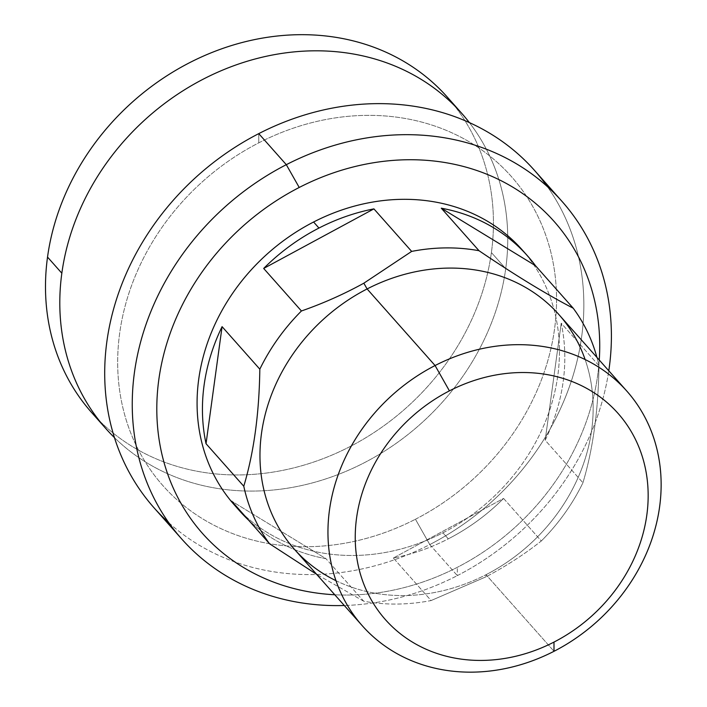 <?xml version="1.0" encoding="UTF-8"?>
<svg xmlns="http://www.w3.org/2000/svg" width="707" height="707" viewBox="0 0 707 707"><rect width="100%" height="100%" fill="white"/><g stroke="black" fill="none" stroke-linecap="round" stroke-linejoin="round"><path stroke-width="0.53" stroke-dasharray="3.54 2.65" d="M505.717 268.678A237.702 205.233 138.4 0 0 469.368 122.594A237.702 205.233 -41.6 0 1 505.717 268.678L491.4 252.549L505.717 268.678A237.702 205.233 -41.6 0 1 347.667 470.615A237.702 205.233 -41.6 0 1 114.437 437.615A237.702 205.233 138.4 0 0 347.667 470.615A237.702 205.233 138.4 0 0 505.717 268.678M447.248 97.027A237.702 205.233 -41.6 0 1 491.4 252.549A237.702 205.233 -41.6 0 1 326.917 457.164A237.702 205.233 -41.6 0 1 91.68 412.605M99.086 420.453A237.702 205.233 138.4 0 0 332.582 454.822A237.702 205.233 138.4 0 0 491.4 252.549A237.702 205.233 138.4 0 0 454.159 105.308M415.442 519.247A232.895 201.08 138.4 0 0 542.11 225.692A232.895 201.08 138.4 0 0 258.789 142.841A232.895 201.08 138.4 0 0 132.121 436.387A232.895 201.08 138.4 0 0 415.442 519.247A232.895 201.08 -41.6 0 1 132.121 436.387A232.895 201.08 -41.6 0 1 258.789 142.841L258.762 133.632L258.789 142.841A232.895 201.08 -41.6 0 1 542.11 225.692A232.895 201.08 -41.6 0 1 415.442 519.247L429.785 544.576L415.442 519.247M522.084 249.748A192.304 166.03 -41.6 0 1 549.41 295.164A192.304 166.03 -41.6 0 1 442.935 532.795L448.3 538.849A192.304 166.03 138.4 0 0 503.578 498.444L541.323 540.979A192.304 166.03 138.4 0 0 582.93 482.775L545.185 440.24A192.304 166.03 138.4 0 0 561.217 323.187L598.97 365.713A192.304 166.03 138.4 0 0 596.955 357.442A192.304 166.03 -41.6 0 1 598.97 365.713C598.361 410.078 593.014 449.095 582.93 482.775A192.304 166.03 -41.6 0 1 541.323 540.979C524.479 554.253 506.053 566.192 486.036 576.797L486.027 574.703A176.812 152.659 138.4 0 0 585.131 359.554M558.804 314.456A176.812 152.659 -41.6 0 1 486.027 574.703L554.005 651.297L486.027 574.703A176.812 152.659 -41.6 0 1 294.324 549.189M168.734 522.65A254.264 219.532 138.4 0 0 429.785 544.576A254.264 219.532 138.4 0 0 547.359 186.595M534.439 170.316A254.264 219.532 -41.6 0 1 429.785 544.576L457.332 575.613A254.264 219.532 -41.6 0 1 344.309 605.501A254.264 219.532 138.4 0 0 457.332 575.613L429.785 544.576A254.264 219.532 -41.6 0 1 154.108 507.882M457.332 575.613A254.264 219.532 138.4 0 0 608.789 370.768A254.264 219.532 -41.6 0 1 457.332 575.613L457.305 567.332L457.332 575.613M334.773 594.764A235.033 202.927 138.4 0 0 457.305 567.332A235.033 202.927 138.4 0 0 599.253 360.031A235.033 202.927 -41.6 0 1 457.305 567.332A235.033 202.927 -41.6 0 1 334.773 594.764M237.163 508.033A192.304 166.03 138.4 0 0 442.935 532.795A192.304 166.03 138.4 0 0 549.41 295.173A192.304 166.03 138.4 0 0 524.727 252.814M335.975 580.686A176.812 152.659 138.4 0 0 486.027 574.703L486.036 576.797L431.093 600.552A192.304 166.03 -41.6 0 1 363.734 601.233L325.989 558.707L231.79 501.219L325.989 558.707A192.304 166.03 -41.6 0 1 248.661 520.228A192.304 166.03 138.4 0 0 325.989 558.707L363.734 601.233A192.304 166.03 138.4 0 0 431.093 600.552L393.348 558.017A192.304 166.03 138.4 0 0 448.3 538.849L442.935 532.795A192.304 166.03 -41.6 0 1 234.441 505.054M363.734 601.233L316.639 574.331L363.734 601.233M393.348 558.017L503.578 498.444A192.304 166.03 -41.6 0 1 448.3 538.849A192.304 166.03 -41.6 0 1 393.348 558.017L431.093 600.552L486.036 576.797C506.053 566.192 524.479 554.253 541.323 540.979L503.578 498.444L393.348 558.017M545.185 440.24L561.217 323.187A192.304 166.03 -41.6 0 1 545.185 440.24L582.93 482.775C593.014 449.095 598.361 410.078 598.97 365.713L561.217 323.187L545.185 440.24"/><path stroke-width="1.06" d="M105.997 428.734A237.702 205.233 138.4 0 0 114.437 437.615A237.702 205.233 -41.6 0 1 61.836 273.211A237.702 205.233 138.4 0 0 105.997 428.734L91.68 412.605A237.702 205.233 -41.6 0 1 47.528 257.083L61.836 273.211A237.702 205.233 -41.6 0 1 232.815 66.096A237.702 205.233 -41.6 0 1 469.368 122.594A237.702 205.233 138.4 0 0 461.556 113.155A237.702 205.233 138.4 0 0 226.32 68.597A237.702 205.233 138.4 0 0 61.836 273.211L47.528 257.083A237.702 205.233 -41.6 0 1 212.012 52.468A237.702 205.233 -41.6 0 1 447.248 97.027L461.556 113.155M454.159 105.308A237.702 205.233 138.4 0 0 217.721 50.259A237.702 205.233 138.4 0 0 47.528 257.083A237.702 205.233 138.4 0 0 99.086 420.453M585.131 359.554A176.812 152.659 138.4 0 0 367.101 288.942L435.079 365.537L449.422 390.865A155.443 134.206 -41.6 0 1 638.518 446.17A155.443 134.206 -41.6 0 1 553.979 642.089A155.443 134.206 -41.6 0 1 364.883 586.792A155.443 134.206 -41.6 0 1 449.422 390.865A155.443 134.206 138.4 0 0 364.883 586.792A155.443 134.206 138.4 0 0 553.979 642.089L554.005 651.297A176.812 152.659 138.4 0 0 626.782 391.051A176.812 152.659 138.4 0 0 435.079 365.537A176.812 152.659 138.4 0 0 362.311 625.783A176.812 152.659 138.4 0 0 554.005 651.297A176.812 152.659 -41.6 0 1 338.918 588.392A176.812 152.659 -41.6 0 1 435.079 365.537L367.101 288.942L363.84 283.189L411.66 251.409A192.304 166.03 -41.6 0 1 479.019 250.72C515.156 275.217 546.555 294.377 573.209 308.199A192.304 166.03 -41.6 0 1 596.955 357.442A192.304 166.03 138.4 0 0 573.209 308.199L535.464 265.673A192.304 166.03 138.4 0 0 527.457 255.793A192.304 166.03 138.4 0 0 441.274 208.185L479.019 250.72A192.304 166.03 138.4 0 0 411.66 251.409L373.906 208.874A192.304 166.03 138.4 0 0 318.954 228.052L313.59 222.007A192.304 166.03 -41.6 0 1 522.084 249.748L527.457 255.793M362.311 625.783L294.324 549.189A176.812 152.659 -41.6 0 1 367.101 288.942A176.812 152.659 -41.6 0 1 558.804 314.456L626.782 391.051M435.079 365.537A176.812 152.659 -41.6 0 1 650.175 428.442A176.812 152.659 -41.6 0 1 554.005 651.297L553.979 642.089A155.443 134.206 138.4 0 0 638.518 446.17A155.443 134.206 138.4 0 0 449.422 390.865L435.079 365.537M547.359 186.595A254.264 219.532 138.4 0 0 258.762 133.632A254.264 219.532 138.4 0 0 168.734 522.65M181.655 538.928L154.108 507.882A254.264 219.532 -41.6 0 1 258.762 133.632L286.308 164.678A254.264 219.532 138.4 0 0 181.655 538.928A254.264 219.532 138.4 0 0 344.309 605.501A254.264 219.532 -41.6 0 1 134.109 433.011A254.264 219.532 -41.6 0 1 286.308 164.678L258.762 133.632A254.264 219.532 -41.6 0 1 534.439 170.316L561.985 201.362A254.264 219.532 138.4 0 0 286.308 164.678L299.22 187.47A235.033 202.927 138.4 0 0 157.573 426.807A235.033 202.927 138.4 0 0 334.773 594.764A235.033 202.927 -41.6 0 1 157.573 426.807A235.033 202.927 -41.6 0 1 299.22 187.47L286.308 164.678A254.264 219.532 -41.6 0 1 608.789 370.768A254.264 219.532 138.4 0 0 561.985 201.362M599.253 360.031A235.033 202.927 138.4 0 0 299.22 187.47A235.033 202.927 -41.6 0 1 599.253 360.031M524.727 252.814A192.304 166.03 138.4 0 0 313.59 222.007A192.304 166.03 138.4 0 0 237.163 508.033M239.806 511.099L234.441 505.054A192.304 166.03 -41.6 0 1 313.59 222.007L318.954 228.052A192.304 166.03 138.4 0 0 263.676 268.448L301.429 310.983A192.304 166.03 138.4 0 0 259.822 369.178L222.078 326.652A192.304 166.03 138.4 0 0 206.037 443.704L243.782 486.239A192.304 166.03 138.4 0 0 269.544 543.754L231.79 501.219A192.304 166.03 138.4 0 0 239.806 511.099A192.304 166.03 138.4 0 0 248.661 520.228A192.304 166.03 -41.6 0 1 231.79 501.219L269.544 543.754A192.304 166.03 -41.6 0 1 243.782 486.239C253.866 452.56 259.213 413.542 259.822 369.178A192.304 166.03 -41.6 0 1 301.429 310.983C323.285 303.347 344.088 294.077 363.84 283.189L367.101 288.942A176.812 152.659 138.4 0 0 260.883 438.428A176.812 152.659 138.4 0 0 335.975 580.686M316.639 574.331L269.544 543.754L316.639 574.331M222.078 326.652L206.037 443.704A192.304 166.03 -41.6 0 1 222.078 326.652L259.822 369.178C259.213 413.542 253.866 452.56 243.782 486.239L206.037 443.704L222.078 326.652M373.906 208.874L263.676 268.448A192.304 166.03 -41.6 0 1 318.954 228.052A192.304 166.03 -41.6 0 1 373.906 208.874L411.66 251.409L363.84 283.189C344.088 294.077 323.285 303.347 301.429 310.983L263.676 268.448L373.906 208.874M535.464 265.673L441.274 208.185A192.304 166.03 -41.6 0 1 535.464 265.673L573.209 308.199C546.555 294.377 515.156 275.217 479.019 250.72L441.274 208.185L535.464 265.673"/></g></svg>
